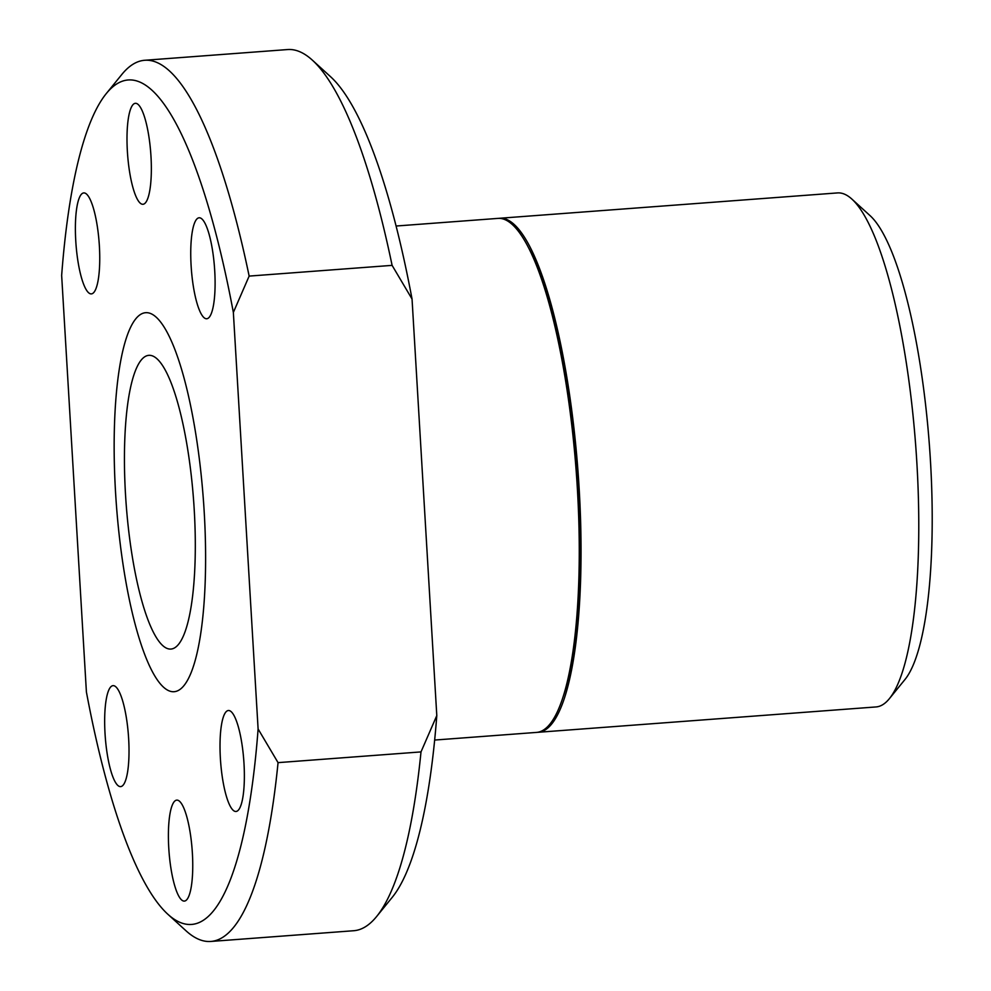 <?xml version="1.0" encoding="UTF-8"?>
<svg xmlns="http://www.w3.org/2000/svg" width="991" height="991" viewBox="0 0 991 991"><rect width="100%" height="100%" fill="white"/><g stroke="black" fill="none" stroke-linecap="round" stroke-linejoin="round"><path stroke-width="1.49" d="M249.15 276.093A441.825 101.305 -94.3 0 0 151.598 60.761A441.825 101.305 -94.3 0 0 144.698 60.278A441.825 101.305 -94.3 0 0 121.831 74.461L106.297 93.563A423.417 97.081 -94.3 0 0 61.653 275.424L86.403 691.966A423.417 97.081 -94.3 0 0 167.851 914.259A423.417 97.081 -94.3 0 0 184.933 923.959A423.417 97.081 -94.3 0 0 258.106 728.98L233.356 312.425L249.15 276.093L392.102 265.365L412.045 299.034L436.796 715.576L421.002 751.909L278.05 762.636L258.106 728.98M233.356 312.425A423.417 97.081 -94.3 0 0 134.826 80.444A423.417 97.081 -94.3 0 0 106.297 93.563M392.102 265.365A441.825 101.305 -94.3 0 0 312.376 60.166A441.825 101.305 -94.3 0 0 294.55 50.045A441.825 101.305 -94.3 0 0 287.65 49.55L144.698 60.278M434.653 740.054L536.527 732.411A257.734 59.101 -94.3 0 0 576.799 479.669A257.734 59.101 -94.3 0 0 502.003 218.677A257.734 59.101 -94.3 0 0 497.978 218.392L396.103 226.022M537.419 732.312A257.734 59.101 -94.3 0 0 538.311 732.275L876.032 706.942A257.734 59.101 -94.3 0 0 889.373 698.667A257.734 59.101 -94.3 0 0 915.696 445.516A257.734 59.101 -94.3 0 0 851.913 199.117A257.734 59.101 -94.3 0 0 841.508 193.208A257.734 59.101 -94.3 0 0 837.482 192.923L499.761 218.255A257.734 59.101 -94.3 0 0 498.869 218.354M538.311 732.275A257.734 59.101 -94.3 0 0 578.583 479.533A257.734 59.101 -94.3 0 0 503.787 218.54A257.734 59.101 -94.3 0 0 499.761 218.255M171.121 691.495A190.037 43.579 -94.3 0 0 174.094 691.706A190.037 43.579 -94.3 0 0 203.787 505.348A190.037 43.579 -94.3 0 0 148.638 312.908A190.037 43.579 -94.3 0 0 145.665 312.698A190.037 43.579 -94.3 0 0 115.972 499.055A190.037 43.579 -94.3 0 0 171.121 691.495A190.037 43.579 -94.3 0 0 174.094 691.706A190.037 43.579 -94.3 0 0 203.787 505.348A190.037 43.579 -94.3 0 0 148.638 312.908A190.037 43.579 -94.3 0 0 145.665 312.698A190.037 43.579 -94.3 0 0 115.972 499.055A190.037 43.579 -94.3 0 0 171.121 691.495M99.373 245.954A50.628 11.607 85.7 0 1 91.358 293.893A50.628 11.607 85.7 0 1 75.762 240.863A50.628 11.607 85.7 0 1 83.777 192.923A50.628 11.607 85.7 0 1 99.373 245.954M150.979 156.343A50.628 11.607 85.7 0 1 142.964 204.282A50.628 11.607 85.7 0 1 127.368 151.251A50.628 11.607 85.7 0 1 135.395 103.312A50.628 11.607 85.7 0 1 150.979 156.343M214.725 270.816A50.628 11.607 85.7 0 1 206.698 318.755A50.628 11.607 85.7 0 1 191.114 265.724A50.628 11.607 85.7 0 1 199.129 217.785A50.628 11.607 85.7 0 1 214.725 270.816M243.997 763.541A50.628 11.607 85.7 0 1 235.969 811.48A50.628 11.607 85.7 0 1 220.386 758.449A50.628 11.607 85.7 0 1 228.401 710.51A50.628 11.607 85.7 0 1 243.997 763.541M192.378 853.152A50.628 11.607 85.7 0 1 184.363 901.092A50.628 11.607 85.7 0 1 168.767 848.061A50.628 11.607 85.7 0 1 176.794 800.121A50.628 11.607 85.7 0 1 192.378 853.152M128.644 738.679A50.628 11.607 85.7 0 1 120.629 786.619A50.628 11.607 85.7 0 1 105.034 733.588A50.628 11.607 85.7 0 1 113.061 685.648A50.628 11.607 85.7 0 1 128.644 738.679M167.851 914.259L186.06 930.834A441.825 101.305 -94.3 0 0 203.898 940.955A441.825 101.305 -94.3 0 0 210.798 941.45A441.825 101.305 -94.3 0 0 278.05 762.636M210.798 941.45L353.737 930.722A441.825 101.305 -94.3 0 0 376.605 916.539A441.825 101.305 -94.3 0 0 421.002 751.909M376.605 916.539L392.151 897.437A423.417 97.081 -94.3 0 0 436.796 715.576M889.373 698.667L904.919 679.566A239.326 54.877 -94.3 0 0 929.347 444.488A239.326 54.877 -94.3 0 0 870.123 215.691L851.913 199.117M562.591 698.321A254.055 58.246 -94.3 0 0 577.134 470.911A254.055 58.246 -94.3 0 0 528.835 248.208M412.045 299.034A423.417 97.081 -94.3 0 0 330.598 76.741L312.376 60.166M168.594 648.894A147.275 33.768 -94.3 0 0 170.898 649.068A147.275 33.768 -94.3 0 0 193.902 504.642A147.275 33.768 -94.3 0 0 151.165 355.509A147.275 33.768 -94.3 0 0 148.861 355.335A147.275 33.768 -94.3 0 0 125.845 499.761A147.275 33.768 -94.3 0 0 168.594 648.894"/></g></svg>
